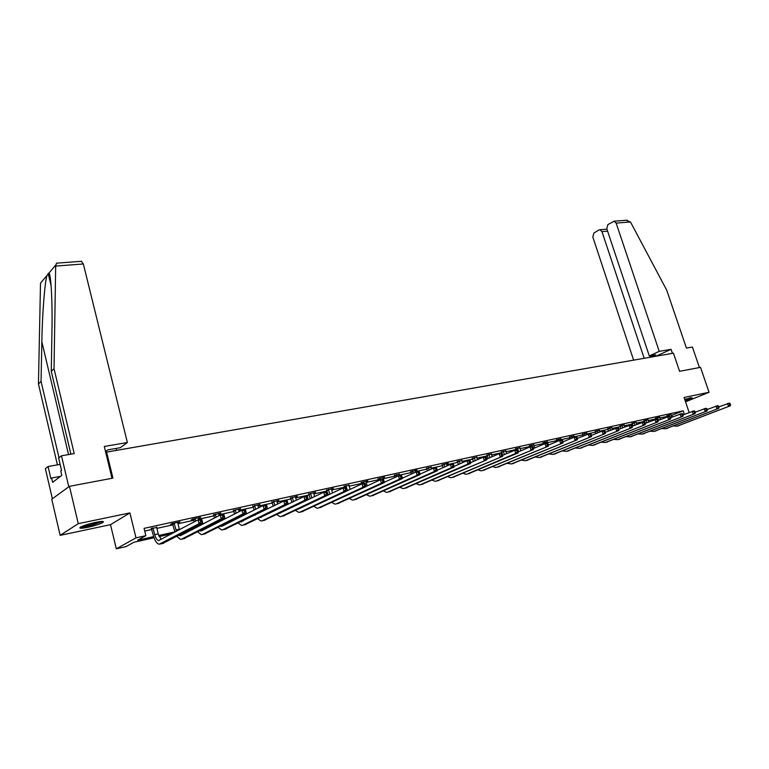 <?xml version="1.0" encoding="UTF-8"?>
<svg xmlns="http://www.w3.org/2000/svg" width="769" height="769" viewBox="0 0 769 769"><rect width="100%" height="100%" fill="white"/><g stroke="black" fill="none" stroke-linecap="round" stroke-linejoin="round"><path stroke-width="1.15" d="M87.724 527.313C94.741 525.736 99.778 524.131 102.835 522.497C104.574 521.142 102.171 521.103 95.606 522.372C88.579 523.949 83.513 525.554 80.399 527.198C78.64 528.582 81.081 528.62 87.724 527.313M685.169 400.726L692.263 397.823L684.689 399.303M154.05 537.752L133.864 542.27L125.962 546.634L116.321 548.806L135.998 537.858L145.87 535.666L137.632 540.203L153.685 536.618M110.505 524.66L129.903 512.913L78.265 523.67L69.46 486.316L51.744 499.206L60.145 535.349L110.505 524.66L116.321 548.806M78.265 523.67L60.145 535.349M685.544 401.831L709.047 392.277L684.074 397.486L689.139 412.492M69.46 486.316L112.937 478.116L106.622 452.105L673.452 353.192L679.575 371.302L700.53 367.351L709.047 392.277M105.689 452.278L106.593 452.124L105.795 452.71M671.25 415.5L683.18 410.848L144.072 528.351L145.87 535.666M144.735 531.033L151.887 529.466M156.818 528.38L173.102 524.814M177.995 523.737L193.846 520.257M198.69 519.2L214.138 515.807M218.944 514.749L233.987 511.452M238.746 510.405L253.414 507.184M258.134 506.156L272.428 503.013M277.109 501.984L291.047 498.927M295.69 497.908L309.273 494.928M313.877 493.919L327.133 491.016M331.699 490.007L344.618 487.171M349.155 486.181L361.766 483.413M366.255 482.423L378.559 479.721M383.02 478.751L395.035 476.107M399.457 475.146L411.184 472.57M415.568 471.608L427.016 469.09M431.361 468.138L442.55 465.687M446.866 464.736L457.786 462.342M462.063 461.4L472.733 459.064M476.982 458.132L487.411 455.844M491.622 454.912L501.811 452.681M505.992 451.759L515.951 449.577M520.104 448.663L529.831 446.529M533.955 445.626L543.462 443.54M547.557 442.646L556.852 440.599M560.918 439.714L570.012 437.715M574.039 436.83L582.931 434.879M586.93 434.004L595.639 432.091M599.609 431.217L608.116 429.352M612.057 428.487L620.391 426.66M624.303 425.805L632.454 424.017M636.338 423.161L644.316 421.412M648.171 420.566L655.976 418.855M659.812 418.009L667.444 416.337M671.029 414.712L667.136 415.693M659.581 417.221L655.659 418.201M647.95 419.768L643.999 420.758M636.117 422.364L632.128 423.354M624.082 425.007L620.064 425.997M611.836 427.689L607.789 428.679M599.378 430.419L595.312 431.419M586.709 433.197L582.604 434.197M573.818 436.023L569.675 437.023M560.688 438.907L556.516 439.906M547.326 441.839L543.125 442.838M533.724 444.818L529.495 445.828M519.873 447.856L515.605 448.865M505.771 450.951L501.465 451.961M491.401 454.104L487.056 455.113M476.761 457.324L472.387 458.324M461.842 460.593L457.43 461.602M447.183 465.822L446.635 463.967L448.24 463.217L442.194 464.937M431.14 467.331L426.66 468.34M415.712 472.118L415.337 470.82L417.009 470.042L410.819 471.801M399.236 474.338L394.67 475.338M383.145 479.174L382.789 477.953L384.538 477.145L378.194 478.943M367.226 485.864L366.025 481.615L367.813 480.808L361.392 482.624M348.924 485.354L344.252 486.383M332.516 492.977L331.468 489.18L333.333 488.344L326.758 490.209M314.617 496.611L313.646 493.083L315.55 492.237L308.898 494.121M296.334 500.302L295.459 497.072L297.401 496.197L290.663 498.11M277.657 504.041L276.878 501.138L278.868 500.254L272.043 502.186M258.576 507.828L257.903 505.291L259.941 504.397L253.03 506.348M239.082 511.673L238.525 509.53L240.601 508.626L233.593 510.606M219.146 515.557L218.713 513.875L220.847 512.942L213.744 514.951M198.815 519.671L198.46 518.306L200.642 517.364L192.759 519.085L191.308 519.863L193.452 519.392M179.494 529.697L177.764 522.833L179.994 521.872L171.929 523.641L170.516 524.41L172.698 523.939M156.597 527.457L151.483 528.582M129.903 512.913L135.998 537.858M683.18 410.848L684.372 414.376M274.62 510.741L273.706 510.943M255.385 515.047L253.347 515.509M235.199 519.565L232.517 520.171M214.561 524.198L211.196 524.948M193.442 528.928L189.366 529.841M171.833 533.773L159.116 536.618M158.674 535.503L174.899 531.879M193.375 527.745L195.653 527.236M215.291 522.853L215.945 522.709M298.007 504.368L298.833 504.185M671.885 415.356L672.433 416.971M669.011 414.943L669.549 416.25M671.02 414.501L671.827 417.211M667.569 416.702L667.021 415.52M718.89 406.878L729.368 403.11L730.175 403.619L729.445 403.773L729.819 404.859L730.55 404.696L730.175 403.619M730.55 404.696L730.29 405.811L677.662 425.997M730.29 405.811L677.133 426.122L673.452 426.007M729.819 404.859L728.464 406.215L727.532 403.514L729.445 403.773M669.213 415.241L667.338 415.991M690.12 397.833L684.862 399.832M684.891 399.928L690.812 397.698M101.316 521.478L93.26 524.525C87.628 526.044 83.725 526.736 81.524 526.611M83.975 525.621L98.73 521.795M80.591 527.082C83.427 527.034 87.733 526.227 93.539 524.641L102.344 521.44M659.235 351.356L616.142 223.087L614.162 221.184L607.866 224.596L606.779 228.71L649.296 355.951L659.235 351.356L671.068 349.328L655.995 356.239M626.177 220.28L630.493 221.981L666.723 290.182L686.429 348.059L692.417 347.021L699.434 367.563M607.587 231.152L601.954 231.613L599.993 229.729L598.974 229.969L593.889 233.036L592.841 237.092L633.618 360.142M601.954 231.613L644.172 358.306M650.699 357.162L655.794 354.817L649.296 355.951M672.433 353.375L671.068 349.328M650.209 355.787L650.67 357.172M81.283 261.306L83.35 263.969L55.676 266.084L56.483 263.181L57.089 263.133M70.902 454.171L51.273 371.36L51.956 330.997C52.561 302.361 51.042 274.168 48.947 273.11L47.024 275.398C44.813 281.665 42.276 313.983 41.843 341.763L41.055 381.424L59.011 457.776M51.273 371.36L54.022 368.659L74.209 453.595L61.491 455.796L68.787 486.796L52.369 498.754L45.381 468.667L48.072 466.514L50.889 478.578L51.629 478.001L52.638 482.326L61.789 475.367L60.761 470.964L61.53 470.368L58.646 458.064L61.491 455.796M55.676 266.084L54.022 368.659M116.6 450.365L116.129 448.423M60.126 464.389L48.072 466.514M44.362 278.561L40.546 283.088L40.488 284.107L38.45 384L41.055 381.424M38.45 384L57.415 464.861M105.516 451.547L107.766 449.875L120.252 447.712L127.366 442.511L83.35 263.969M112.005 478.289L104.286 446.472L127.366 442.511M60.443 476.396L51.629 478.001M657.533 417.452L658.581 420.297M659.571 417L660.331 419.595M656.092 419.201L655.544 418.028M707.172 409.502L717.842 405.638L718.64 406.157L717.9 406.32L718.275 407.416L719.015 407.243L718.64 406.157M719.015 407.243L718.775 408.368L666.223 428.602M718.775 408.368L665.666 428.737L661.946 428.593M718.275 407.416L716.91 408.781L715.977 406.051L717.9 406.32M657.735 417.759L655.861 418.509M645.864 419.999L646.864 422.719M647.94 419.547L648.651 422.008M644.509 422.018L643.874 420.576M695.234 412.174L706.115 408.214L706.913 408.743L706.153 408.906L706.528 410.012L707.288 409.839L706.913 408.743M707.288 409.839L707.057 410.963L654.592 431.265M707.057 410.963L653.996 431.399L650.247 431.226M706.528 410.012L705.154 411.386L704.221 408.627L706.153 408.906M646.066 420.307L644.201 421.066M633.992 422.594L634.944 425.18M636.107 422.133L636.761 424.45M633.079 425.93L632.012 423.171M683.083 414.885L694.186 410.838L694.965 411.367L694.196 411.54L694.57 412.655L695.339 412.482L694.965 411.367M695.339 412.482L695.118 413.616L642.769 433.956M695.118 413.616L642.134 434.101L638.357 433.908M694.57 412.655L693.186 414.039L692.254 411.261L694.196 411.54M634.204 422.912L632.339 423.661M621.929 425.238L622.823 427.679M624.072 424.767L624.668 426.93M620.968 428.429L619.939 425.805M670.722 417.654L682.036 413.511L682.805 414.049L682.016 414.222L682.391 415.347L683.18 415.173L682.805 414.049M683.18 415.173L682.978 416.308L630.734 436.705M682.978 416.308L630.061 436.859L626.254 436.638M682.391 415.347L681.007 416.74L680.065 413.933L682.016 414.222M622.131 425.545L620.275 426.305M609.644 427.92L610.499 430.207M611.826 427.449L612.374 429.448M608.644 430.967L607.664 428.487M658.129 420.48L669.664 416.221L670.424 416.779L669.626 416.952L670.001 418.086L670.799 417.903L670.424 416.779M670.799 417.903L670.616 419.047L618.497 439.493M670.616 419.047L617.786 439.657L613.95 439.407M670.001 418.086L668.607 419.499L667.665 416.663L669.626 416.952M609.855 428.237L608 428.996M597.157 430.65L597.946 432.774M599.378 430.169L599.858 431.995M596.1 433.533L595.177 431.217M645.297 423.344L657.072 418.99L657.822 419.547L657.005 419.73L657.38 420.874L658.197 420.691L657.822 419.547M658.197 420.691L658.024 421.845L606.039 442.338M658.024 421.845L605.299 442.502L601.425 442.223M657.38 420.874L655.986 422.296L655.034 419.441L657.005 419.73M597.369 430.967L595.523 431.736M584.45 433.428L585.18 435.379M586.709 432.937L587.122 434.581M583.335 436.138L582.469 433.995M632.233 426.276L644.249 421.806L644.98 422.383L644.153 422.566L644.528 423.719L645.364 423.536L644.98 422.383M645.364 423.536L645.201 424.69L593.37 445.222M645.201 424.69L592.591 445.405L588.679 445.088M644.528 423.719L643.124 425.151L642.173 422.268L644.153 422.566M584.661 433.754L582.815 434.514M571.511 436.263L572.184 438.022M573.809 435.754L574.155 437.205M570.348 438.782L569.541 436.811M618.93 429.265L631.186 424.68L631.897 425.257L631.051 425.449L631.436 426.612L632.281 426.43L631.897 425.257M632.281 426.43L632.137 427.593L580.48 448.164M632.137 427.593L579.653 448.356L575.712 448M631.436 426.612L630.022 428.054L629.071 425.142L631.051 425.449M571.732 436.581L569.896 437.35M558.342 439.137L558.957 440.695M560.688 438.628L561.034 440.089M557.121 441.464L556.371 439.685M605.366 432.303L617.872 427.602L618.574 428.198L617.718 428.381L618.093 429.563L618.958 429.371L618.574 428.198M618.958 429.371L618.834 430.544L567.349 451.163M618.834 430.544L566.484 451.365L562.514 450.961M618.093 429.563L616.671 431.024L615.719 428.073L617.718 428.381M558.563 439.464L556.737 440.233M544.942 442.069L545.509 443.502M547.326 441.55L547.836 443.55M543.664 444.184L542.981 442.617M591.544 435.408L602.117 431.063L604.309 430.582L605.001 431.188L604.117 431.38L604.501 432.572L605.386 432.37L605.001 431.188M605.386 432.37L605.27 433.553L553.988 454.21M605.27 433.553L553.074 454.421L549.076 453.979M604.501 432.572L603.079 434.043L602.117 431.063L604.117 431.38M545.163 442.396L543.347 443.165M531.302 445.049L531.869 446.501M533.724 444.52L534.676 447.971M529.956 446.933L529.332 445.597M526.525 460.477L577.365 439.743L577.058 437.34L576.144 437.542L576.529 438.753L588.247 434.11L590.486 433.62L591.159 434.235L590.265 434.427L590.65 435.629L591.553 435.437L591.159 434.235M591.553 435.437L591.457 436.619L540.386 457.315M591.457 436.619L539.425 457.536L535.387 457.046M590.65 435.629L589.217 437.119L588.247 434.11L590.265 434.427M531.523 445.386L529.716 446.155M517.402 448.096L518.652 451.739M519.873 447.548L520.767 450.836M516.066 449.971L515.441 448.625M563.062 441.819L574.116 437.215L576.404 436.715L577.058 437.34M577.365 439.743L525.525 460.708L521.459 460.17M576.529 438.753L575.087 440.252L574.116 437.215L576.144 437.542M517.633 448.433L515.826 449.202M503.253 451.192L504.445 454.671M505.771 450.634L506.598 453.748M518.191 451.653L517.797 450.384L516.816 450.605L517.201 451.874L518.191 451.653L518.191 452.874L515.72 453.422L514.749 450.259L502.628 455.363M502.109 453.662L501.301 451.711M548.393 445.116L559.707 440.377L562.043 439.868L562.677 440.502L561.745 440.714L562.139 441.935L563.062 441.733L562.677 440.502M563.062 441.733L563.004 442.934L512.414 463.697M563.004 442.934L511.366 463.938L507.261 463.351M562.139 441.935L560.678 443.444L559.707 440.377L561.745 440.714M503.484 451.528L501.696 452.297M488.844 454.335L489.968 457.651M491.401 453.777L492.17 456.699M488.19 458.42L486.892 454.863M533.446 448.49L545.019 443.607L547.393 443.088L548.018 443.732L547.067 443.944L547.451 445.184L548.403 444.972L548.018 443.732M548.403 444.972L548.364 446.183L498.033 466.975M548.364 446.183L496.937 467.225L495.563 467.514L492.804 466.591M547.451 445.184L545.99 446.702L545.019 443.607L547.067 443.944M489.065 454.681L487.286 455.459M474.156 457.555L475.223 460.669M476.761 456.978L477.453 459.699M473.454 461.438L472.204 458.064M518.191 451.932L530.033 446.904L532.456 446.366L533.061 447.029L532.09 447.241L532.475 448.49L533.446 448.279L533.061 447.029M533.446 448.279L533.426 449.49L483.393 470.311M533.426 449.49L482.24 470.58L480.875 470.859L478.068 469.888M532.475 448.49L531.004 450.028L530.033 446.904L532.09 447.241M474.386 457.891L472.618 458.67M459.189 460.823L460.189 463.736M461.852 460.237L462.467 462.736M458.43 464.514L457.247 461.333M516.816 450.605L514.749 450.259L517.22 449.721L517.797 450.384M518.191 452.874L468.465 473.723M517.201 451.874L515.72 453.422L467.254 473.992L465.899 474.281L463.053 473.243M459.42 461.169L457.67 461.948M443.934 464.159L444.867 466.85M443.117 467.629L442.002 464.659M486.758 459.035L499.148 453.691L501.676 453.133L502.234 453.816L501.225 454.037L501.619 455.315L502.628 455.094L502.234 453.816M502.628 455.094L502.647 456.325L453.249 477.193M502.647 456.325L451.989 477.482L450.644 477.76L447.75 476.655M501.619 455.315L500.129 456.882L499.148 453.691L501.225 454.037M444.174 464.514L442.425 465.283M428.381 467.562L429.237 470.013M431.149 466.956L431.601 468.955M427.506 470.782L426.459 468.052M470.551 462.707L483.23 457.18L485.806 456.623L486.344 457.315L485.316 457.545L485.71 458.833L486.739 458.612L486.344 457.315M486.739 458.612L486.787 459.843L437.734 480.731M486.787 459.843L436.417 481.029L435.081 481.307L432.149 480.135M485.71 458.833L484.21 460.42L483.23 457.18L485.316 457.545M428.621 467.917L426.901 468.696M412.53 471.022L413.309 473.214M411.588 473.983L410.617 471.503M454.008 466.456L466.985 460.756L469.609 460.179L470.128 460.891L469.08 461.121L469.474 462.429L470.522 462.198L470.128 460.891M470.522 462.198L470.59 463.438L421.921 484.335M470.59 463.438L467.965 464.024L420.547 484.653L419.22 484.922L416.24 483.682M469.474 462.429L467.965 464.024L466.985 460.756L469.08 461.121M412.78 471.387L411.059 472.166M396.371 474.56L397.054 476.453M399.246 473.935L399.572 475.569M395.353 477.232L394.459 475.031M437.119 470.282L450.394 464.399L453.076 463.813L453.575 464.534L452.499 464.774L452.893 466.091L453.96 465.851L453.575 464.534M453.96 465.851L454.056 467.11L405.792 488.017M454.056 467.11L451.374 467.706L404.359 488.344L403.043 488.613L400.024 487.296M452.893 466.091L451.374 467.706L450.394 464.399L452.499 464.774M396.612 474.925L394.91 475.703M379.876 478.164L380.482 479.76M378.79 480.529L377.983 478.626M419.874 474.194L433.456 468.119L436.196 467.523L436.667 468.254L435.571 468.494L435.965 469.84L437.061 469.59L436.667 468.254M437.061 469.59L437.177 470.849L389.345 491.766M437.177 470.849L434.437 471.464L387.836 492.112L386.538 492.381L383.471 490.978M435.965 469.84L434.437 471.464L433.456 468.119L435.571 468.494M380.126 478.529L378.444 479.308M363.055 481.846L363.66 483.461M361.891 483.855L361.17 482.288M402.264 478.203L416.154 471.926L418.951 471.31L419.393 472.06L418.269 472.31L418.663 473.656L419.787 473.416L419.393 472.06M419.787 473.416L419.932 474.684L372.552 495.601M419.932 474.684L417.134 475.3L370.994 495.957L369.697 496.216L366.592 494.727M418.663 473.656L417.134 475.3L416.154 471.926L418.269 472.31M363.314 482.211L361.641 482.99M345.896 485.595L347.444 490.612M348.953 484.931L350.049 489.392M344.743 487.613L344.012 486.027M384.269 482.298L398.477 475.809L401.331 475.175L401.745 475.944L400.601 476.203L400.995 477.568L402.139 477.309L401.745 475.944M402.139 477.309L402.322 478.587L355.432 499.504M402.322 478.587L399.457 479.222L353.798 499.879L352.519 500.138L349.366 498.543M400.995 477.568L399.457 479.222L398.477 475.809L400.601 476.203M346.146 485.97L344.502 486.748M328.382 489.43L329.863 494.236M328.228 495.005L326.508 489.843M365.89 486.489L380.415 479.779L383.337 479.135L383.721 479.914L382.549 480.173L382.943 481.557L384.116 481.298L383.721 479.914M384.116 481.298L384.317 482.586L337.947 503.493M384.317 482.586L381.395 483.23L336.245 503.878L334.986 504.137L331.775 502.436M382.943 481.557L381.395 483.23L380.415 479.779L382.549 480.173M328.632 489.805L327.008 490.584M310.503 493.342L311.906 497.908M310.301 498.687L308.638 493.746M347.098 490.776L361.949 483.836L364.939 483.172L365.285 483.98L364.093 484.239L364.487 485.643L365.688 485.374L365.285 483.98M365.688 485.374L365.919 486.662L320.106 507.569M365.919 486.662L362.93 487.325L318.328 507.973L317.078 508.222L313.829 506.396M364.487 485.643L362.93 487.325L361.949 483.836L364.093 484.239M310.763 493.717L309.157 494.496M292.249 497.332L293.575 501.648M291.989 502.417L290.403 497.735M298.689 508.934L343.07 487.979L346.127 487.306L346.444 488.123L345.223 488.392L345.617 489.815L346.838 489.545L346.444 488.123M346.838 489.545L347.107 490.843L301.881 511.721M347.107 490.843L344.06 491.516L300.025 512.144L298.795 512.394L295.498 510.443M345.617 489.815L344.06 491.516L343.07 487.979L345.223 488.392M292.508 497.716L290.922 498.495M273.601 501.407L274.841 505.435M273.283 506.204L271.784 501.801M279.647 513.183L323.768 492.218L326.892 491.535L327.181 492.371L325.931 492.641L326.325 494.083L327.575 493.804L327.181 492.371M327.575 493.804L327.873 495.111L283.271 515.97M327.873 495.111L324.749 495.803L281.339 516.403L280.127 516.653L276.782 514.567M326.325 494.083L324.749 495.803L323.768 492.218L325.931 492.641M273.87 501.792L272.313 502.57M254.558 505.569L255.702 509.28M254.164 510.049L252.761 505.964M260.307 517.47L304.015 496.563L307.216 495.861L307.465 496.707L306.187 496.995L306.581 498.447L307.86 498.158L307.465 496.707M307.86 498.158L308.196 499.475L264.257 520.305M308.196 499.475L305.005 500.186L262.248 520.767L261.056 521.007L257.653 518.758M306.581 498.447L305.005 500.186L304.015 496.563L306.187 496.995M254.827 505.964L253.299 506.742M235.103 509.828L236.141 513.173M234.632 513.942L233.324 510.212M240.293 516.259L240.505 516.903M242.917 520.661L243.398 520.969M237.4 517.71L237.65 518.344M240.591 521.815L283.819 501.004L287.087 500.283L288.067 503.945L244.84 524.737M287.702 502.618L287.298 501.148L285.991 501.436L286.385 502.907L287.702 502.618L288.067 503.945L284.799 504.666L242.735 525.208L241.562 525.448L238.111 523.045M236.093 519.123L235.862 518.489M286.385 502.907L284.799 504.666L283.819 501.004L285.991 501.436M235.372 510.222L233.872 511.001M287.298 501.148L287.087 500.283M215.224 514.173L216.147 517.114M218.713 513.875L218.761 513.394M214.666 517.883L213.474 514.557M220.357 520.257L220.616 521.103M222.914 525.006L223.529 525.429M217.387 521.776L217.685 522.593M220.463 526.236L221.895 526.256L263.142 505.541L266.487 504.81L267.468 508.511L224.981 529.264M267.054 507.184L266.66 505.694L265.324 505.992L265.718 507.482L267.054 507.184L267.468 508.511L264.123 509.261L222.799 529.764L221.645 529.995L218.146 527.399M216.166 523.372L215.897 522.545M265.718 507.482L264.123 509.261L263.142 505.541L265.324 505.992M215.493 514.576L214.022 515.345M266.66 505.694L266.487 504.81M194.903 518.614L195.71 521.103M199.988 524.295L200.286 525.362M198.46 518.306L198.517 517.825M194.259 521.872L193.173 518.998M202.478 529.418L203.208 529.995M196.931 525.89L197.277 526.928M199.902 530.735L201.507 530.86L241.966 510.193L245.398 509.443L246.378 513.192L204.689 533.888M245.926 511.856L245.532 510.347L244.167 510.654L244.561 512.154L245.926 511.856L246.378 513.192L242.956 513.952L202.41 534.407L201.276 534.638L197.729 531.85M195.797 527.697L195.48 526.65M244.561 512.154L242.956 513.952L241.966 510.193L244.167 510.654M195.182 519.027L193.73 519.796M245.532 510.347L245.398 509.443M174.121 523.16L176.418 531.331M177.764 522.833L177.822 522.353M174.976 532.1L172.419 523.535M181.58 533.907L182.426 534.657M178.898 535.301L180.667 535.57L220.299 514.951L223.808 514.182L224.788 517.989L183.945 538.627M224.298 516.633L223.904 515.115L222.501 515.422L222.895 516.951L224.298 516.633L224.788 517.989L221.28 518.767L181.571 539.165L180.455 539.386L176.86 536.368M222.895 516.951L221.28 518.767L220.299 514.951L222.501 515.422M174.4 523.574L172.987 524.343M223.904 515.115L223.808 514.182M152.868 527.803L154.752 534.657C155.722 538.185 157.011 540.146 158.616 540.54L198.094 519.834L201.689 519.046L202.67 522.891L162.72 543.462M156.655 526.976L158.183 533.888L161.182 539.415M202.132 521.536L201.738 519.998L200.305 520.315L200.699 521.853L202.132 521.536L202.67 522.891L199.075 523.689L159.164 544.241C156.751 543.664 154.819 540.713 153.358 535.407L151.205 528.168M200.699 521.853L199.075 523.689L198.094 519.834L200.305 520.315M153.156 528.226L151.772 528.995M201.738 519.998L201.689 519.046M678.95 425.699L677.133 426.122M630.493 221.981L616.142 223.087M55.656 265.142L48.947 273.11M47.024 275.398L40.546 283.088M48.38 274.389L49.168 273.456M68.547 454.575L41.843 341.763M667.511 428.314L665.666 428.737M655.88 430.967L653.996 431.399M644.047 433.668L642.134 434.101M632.012 436.408L630.061 436.859M619.766 439.205L617.786 439.657M607.318 442.05L605.299 442.502M594.639 444.934L592.591 445.405M581.739 447.875L579.653 448.356M568.608 450.874L566.484 451.365M555.237 453.921L553.074 454.421M541.626 457.026L539.425 457.536M527.765 460.189L525.525 460.708M513.654 463.409L511.366 463.938M499.264 466.696L496.937 467.225M484.614 470.032L482.24 470.58M469.676 473.444L467.254 473.992M454.45 476.915L451.989 477.482M438.936 480.452L436.417 481.029M423.113 484.066L420.547 484.653M406.974 487.748L404.359 488.344M390.508 491.506L387.836 492.112M373.715 495.332L370.994 495.957M356.576 499.244L353.798 499.879M339.081 503.234L336.245 503.878M321.221 507.309L318.328 507.973M302.986 511.472L300.025 512.144M284.357 515.72L281.339 516.403M265.334 520.055L262.248 520.767M245.897 524.496L242.735 525.208M226.028 529.024L222.799 529.764M200.065 524.573L199.017 524.804M205.708 533.657L202.41 534.407M179.36 529.178L175.995 529.928M184.945 538.396L181.571 539.165M158.183 533.888L154.752 534.657M163.701 543.241L160.25 544.029M599.993 229.729L606.924 229.172M627.293 220.203L614.162 221.184M51.119 285.789L48.139 273.389M81.706 261.277L56.483 263.181M280.502 512.981L279.685 513.163M261.412 517.297L260.528 517.499M241.899 521.709L241.033 521.901M221.962 526.217L221.116 526.409M201.574 530.821L200.747 531.014M180.734 535.541L179.917 535.724M159.414 540.357L158.616 540.54"/></g></svg>
